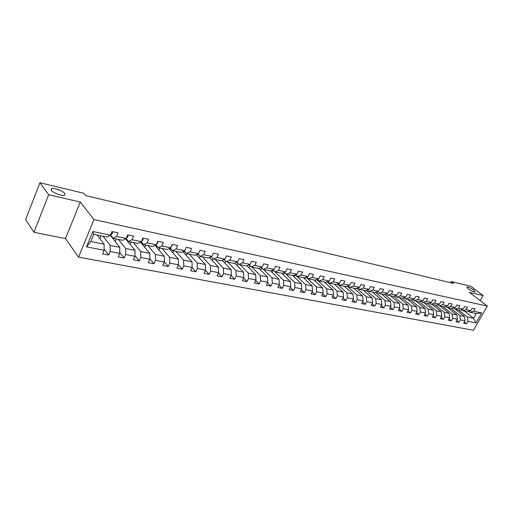 <?xml version="1.0" encoding="UTF-8"?>
<svg xmlns="http://www.w3.org/2000/svg" width="513" height="513" viewBox="0 0 513 513"><rect width="100%" height="100%" fill="white"/><g stroke="black" fill="none" stroke-linecap="round" stroke-linejoin="round"><path stroke-width="0.77" d="M468.08 288.781L466.868 287.043C468.459 287.004 470.812 288.043 473.922 290.159L475.166 291.916C473.563 291.948 471.203 290.903 468.08 288.781M51.326 190.323L51.646 188.669C54.051 187.617 63.099 190.951 64.843 193.516L64.561 195.209C62.214 196.287 53.012 192.901 51.326 190.323M78.527 257.116L473.428 330.269L487.35 306.075L93.982 219.609L78.527 257.116L65.51 238.577L80.284 202.051L48.664 194.716L33.935 232.299L65.51 238.577M33.935 232.299L25.65 219.602L39.918 182.731L48.664 194.716M464.528 311.122L473.525 318.272L476.231 313.546L470.068 312.27L473.646 311.244L475.032 308.813L472.159 308.198L470.774 310.641L466.125 309.666L467.523 307.21L464.592 306.588L463.194 309.05L458.462 308.063L459.86 305.581L456.878 304.946L455.473 307.434L450.645 306.428L452.056 303.92L449.01 303.273L447.599 305.786L442.681 304.754L444.091 302.228L440.988 301.567L439.57 304.106L434.556 303.055L435.973 300.496L432.805 299.823L431.382 302.394L426.265 301.317L427.688 298.733L424.463 298.047L423.033 300.644L417.806 299.547L419.243 296.937L415.947 296.232L414.51 298.855L409.182 297.739L410.618 295.097L407.251 294.385L405.815 297.033L400.371 295.898L401.814 293.224L398.383 292.493L396.94 295.18L391.381 294.013L392.83 291.313L389.329 290.57L387.873 293.282L382.204 292.089L383.66 289.358L380.075 288.595L378.62 291.339L372.829 290.127L374.285 287.363L370.63 286.587L369.168 289.364L363.249 288.12L364.717 285.331L360.979 284.529L359.51 287.338L353.463 286.074L354.938 283.247L351.116 282.432L349.642 285.273L343.466 283.978L344.941 281.118L341.036 280.284L339.561 283.163L333.238 281.836L334.72 278.944L330.731 278.091L329.25 281.002L322.786 279.649L324.274 276.719L320.189 275.847L318.701 278.79L312.096 277.411L313.584 274.442L309.41 273.557L307.915 276.533L301.157 275.115L302.657 272.114L298.38 271.204L296.886 274.224L289.967 272.775L291.467 269.735L287.094 268.806L285.587 271.858L278.508 270.377L280.015 267.299L275.539 266.343L274.032 269.434L266.779 267.921L268.293 264.798L263.708 263.823L262.194 266.959L254.769 265.401L256.282 262.246L251.588 261.245L250.068 264.419L242.463 262.823L243.983 259.623L239.167 258.603L237.647 261.816L229.85 260.187L231.376 256.942L226.445 255.891L224.918 259.155L216.928 257.481L218.455 254.191L213.395 253.114L211.869 256.417L203.674 254.704L205.2 251.37L200.012 250.267L198.486 253.614L190.079 251.857L191.612 248.478L186.29 247.343L184.757 250.742L176.132 248.933L177.665 245.509L172.208 244.348L170.675 247.792L161.819 245.939L163.352 242.463L157.748 241.27L156.215 244.765L147.122 242.861L148.655 239.334L142.903 238.109L141.364 241.655L132.027 239.699L133.566 236.121L127.647 234.858L126.115 238.462L116.522 236.448L118.054 232.819L111.975 231.523L110.442 235.178L92.859 231.498L86.511 246.856L90.775 241.533L104.133 244.214L97.092 234.999M473.646 311.244L481.681 312.924L475.955 322.889L467.894 321.311L466.522 323.722L464.329 321.946M86.511 246.856L104.088 250.286L102.568 253.884L108.647 255.051L110.167 251.473L119.76 253.345L118.24 256.891L124.159 258.026L125.672 254.499L135.009 256.32L133.495 259.822L139.254 260.925L140.767 257.449L149.86 259.219L148.347 262.669L153.958 263.746L155.471 260.315L164.327 262.047L162.813 265.445L168.283 266.497L169.79 263.111L178.421 264.798L176.914 268.152L182.237 269.171L183.75 265.837L192.163 267.478L190.65 270.787L195.844 271.781L197.351 268.491L205.553 270.094L204.046 273.358L209.112 274.327L210.619 271.082L218.615 272.647L217.114 275.866L222.052 276.815L223.553 273.609L231.357 275.135L229.856 278.309L234.678 279.232L236.179 276.071L243.797 277.559L242.296 280.694L247.003 281.599L248.497 278.482L255.936 279.931L254.442 283.029L259.033 283.907L260.527 280.829L267.786 282.246L266.298 285.305L270.787 286.164L272.275 283.118L279.367 284.503L277.879 287.524L282.265 288.364L283.747 285.363L290.679 286.716L289.197 289.698L293.481 290.518L294.956 287.549L301.734 288.87L300.252 291.82L304.44 292.622L305.915 289.691L312.539 290.98L311.064 293.891L315.155 294.68L316.63 291.782L323.1 293.045L321.632 295.918L325.64 296.687L327.102 293.827L333.437 295.058L331.969 297.906L335.887 298.656L337.349 295.828L343.543 297.033L342.088 299.842L345.916 300.58L347.372 297.784L353.431 298.964L351.982 301.74L355.727 302.465L357.176 299.695L363.114 300.855L361.665 303.6L365.333 304.305L366.782 301.573L372.585 302.708L371.149 305.421L374.74 306.107L376.176 303.407L381.864 304.517L380.428 307.204L383.948 307.877L385.385 305.203L390.951 306.293L389.521 308.948L392.971 309.608L394.394 306.966L399.851 308.031L398.428 310.654L401.807 311.301L403.231 308.685L408.572 309.73L407.155 312.327L410.464 312.962L411.881 310.378L417.12 311.397L415.71 313.969L418.948 314.591L420.359 312.032L425.495 313.033L424.091 315.578L427.271 316.188L428.676 313.655L433.709 314.636L432.312 317.156L435.428 317.752L436.826 315.245L441.764 316.213L440.366 318.701L443.424 319.291L444.816 316.81L449.657 317.752L448.272 320.221L451.273 320.792L452.658 318.336L457.41 319.266L456.025 321.709L458.968 322.273L460.347 319.843L465.009 320.747L463.63 323.164L466.522 323.722M39.918 182.731L83.824 193.273L85.677 195.588L453.659 283.413L451.228 281.547L450.594 282.682M470.774 310.641L467.189 311.673L462.54 310.711L461.193 309.64M455.473 309.249L464.47 316.457L459.815 315.521L450.818 308.281M462.54 310.711L466.125 309.666M465.009 320.747L464.47 316.457M460.347 319.843L459.815 315.521M463.194 309.05L459.603 310.102L454.864 309.121L453.498 308.024M447.881 307.672L456.878 314.931L452.133 313.982L443.136 306.691M454.864 309.121L458.462 308.063M457.41 319.266L456.878 314.931M452.658 318.336L452.133 313.982M455.473 307.434L451.876 308.505L447.047 307.499L445.65 306.376M440.148 306.069L449.138 313.379L444.296 312.411L435.313 305.068M447.047 307.499L450.645 306.428M449.657 317.752L449.138 313.379M444.816 316.81L444.296 312.411M447.599 305.786L444.001 306.87L439.077 305.851L437.653 304.69M432.26 304.44L441.244 311.795L436.313 310.807L427.335 303.42M439.077 305.851L442.681 304.754M441.764 316.213L441.244 311.795M436.826 315.245L436.313 310.807M439.57 304.106L435.967 305.203L430.946 304.164L429.496 302.978M424.225 302.773L433.203 310.185L428.169 309.179L419.204 301.734M430.946 304.164L434.556 303.055M433.709 314.636L433.203 310.185M428.676 313.655L428.169 309.179M431.382 302.394L427.771 303.51L422.654 302.446L421.173 301.227M416.03 301.073L424.995 308.537L419.865 307.511L410.9 300.009M422.654 302.446L426.265 301.317M425.495 313.033L424.995 308.537M420.359 312.032L419.865 307.511M423.033 300.644L419.416 301.779L414.19 300.695L412.689 299.438M407.681 299.342L416.627 306.864L411.394 305.812L402.333 298.162M414.19 300.695L417.806 299.547M417.12 311.397L416.627 306.864M411.881 310.378L411.394 305.812M414.51 298.855L410.894 300.009L405.559 298.906L404.026 297.617M399.159 297.578L408.091 305.152L402.75 304.081L393.593 296.277M405.559 298.906L409.182 297.739M408.572 309.73L408.091 305.152M403.231 308.685L402.75 304.081M405.815 297.033L402.192 298.207L396.748 297.078L395.19 295.751M390.464 295.777L399.383 303.401L393.933 302.311L384.673 294.347M396.748 297.078L400.371 295.898M399.851 308.031L399.383 303.401M394.394 306.966L393.933 302.311M396.94 295.18L393.317 296.367L387.757 295.219L386.167 293.853M381.595 293.943L390.489 301.625L384.93 300.509L375.567 292.378M387.757 295.219L391.381 294.013M390.951 306.293L390.489 301.625M385.385 305.203L384.93 300.509M387.873 293.282L384.25 294.494L378.575 293.314L376.952 291.91M372.541 292.064L381.415 299.804L375.734 298.662L366.276 290.364M378.575 293.314L382.204 292.089M381.864 304.517L381.415 299.804M376.176 303.407L375.734 298.662M378.62 291.339L374.997 292.57L369.2 291.371L367.545 289.922M363.3 290.153L372.149 297.944L366.346 296.783L356.785 288.3M369.2 291.371L372.829 290.127M372.585 302.708L372.149 297.944M366.782 301.573L366.346 296.783M369.168 289.364L365.545 290.614L359.626 289.39L357.933 287.896M353.867 288.197L362.685 296.046L356.759 294.86L347.089 286.19M359.626 289.39L363.249 288.12M363.114 300.855L362.685 296.046M357.176 299.695L356.759 294.86M359.51 287.338L355.887 288.614L349.84 287.363L348.115 285.818M344.236 286.203L353.021 294.109L346.968 292.897L337.182 284.029M349.84 287.363L353.463 286.074M353.431 298.964L353.021 294.109M347.372 297.784L346.968 292.897M349.642 285.273L346.019 286.568L339.843 285.292L338.08 283.702M334.393 284.164L343.146 292.128L336.958 290.89L327.063 281.81M339.843 285.292L343.466 283.978M343.543 297.033L343.146 292.128M337.349 295.828L336.958 290.89M339.561 283.163L335.938 284.484L329.622 283.176L327.826 281.528M324.338 282.079L333.052 290.108L326.73 288.838L316.72 279.547M329.622 283.176L333.238 281.836M333.437 295.058L333.052 290.108M327.102 293.827L326.73 288.838M329.25 281.002L325.627 282.349L319.169 281.009L317.342 279.309M314.065 279.951L322.735 288.037L316.271 286.741L306.146 277.219M319.169 281.009L322.786 279.649M323.1 293.045L322.735 288.037M316.63 291.782L316.271 286.741M318.701 278.79L315.091 280.162L308.486 278.796L306.614 277.039M303.561 277.777L312.18 285.921L305.575 284.6L295.328 274.833M308.486 278.796L312.096 277.411M312.539 290.98L312.18 285.921M305.915 289.691L305.575 284.6M307.915 276.533L304.312 277.931L297.553 276.526L295.648 274.712M292.827 275.552L301.394 283.76L294.635 282.406L284.273 272.39M297.553 276.526L301.157 275.115M301.734 288.87L301.394 283.76M294.956 287.549L294.635 282.406M296.886 274.224L293.282 275.641L286.369 274.211L284.42 272.332M281.842 273.275L290.358 281.547L283.439 280.162L274.962 271.852M286.369 274.211L289.967 272.775M290.679 286.716L290.358 281.547M283.747 285.363L283.439 280.162M285.587 271.858L282.003 273.307L274.923 271.839L272.935 269.889M270.543 270.877L279.066 279.284L271.986 277.86L263.573 269.492M274.923 271.839L278.508 270.377M279.367 284.503L279.066 279.284M272.275 283.118L271.986 277.86M274.032 269.434L270.447 270.915L263.207 269.415L261.175 267.388M258.905 268.344L267.504 276.962L260.258 275.513L251.915 267.074M263.207 269.415L266.779 267.921M267.786 282.246L267.504 276.962M260.527 280.829L260.258 275.513M262.194 266.959L258.623 268.466L251.203 266.927L249.132 264.823M246.99 265.747L255.673 274.59L248.254 273.102L239.981 264.599M251.203 266.927L254.769 265.401M255.936 279.931L255.673 274.59M248.497 278.482L248.254 273.102M250.068 264.419L246.516 265.952L238.917 264.381L236.794 262.194M234.787 263.086L243.553 272.166L235.954 270.64L227.766 262.072M238.917 264.381L242.463 262.823M243.797 277.559L243.553 272.166M236.179 276.071L235.954 270.64M237.647 261.816L234.108 263.387L226.323 261.771L224.155 259.501M222.289 260.341L231.145 269.671L223.354 268.113L215.255 259.475M226.323 261.771L229.85 260.187M231.357 275.135L231.145 269.671M223.553 273.609L223.354 268.113M224.918 259.155L221.392 260.751L213.414 259.097L211.202 256.731M209.49 257.526L218.423 267.126L210.439 265.522L202.436 256.821M213.414 259.097L216.928 257.481M218.615 272.647L218.423 267.126M210.619 271.082L210.439 265.522M211.869 256.417L208.361 258.052L200.179 256.353L197.915 253.89M196.37 254.628L205.386 264.509L197.197 262.868L189.297 254.102M200.179 256.353L203.674 254.704M205.553 270.094L205.386 264.509M197.351 268.491L197.197 262.868M198.486 253.614L194.998 255.282L186.61 253.544L184.295 250.966M182.917 251.646L192.016 261.829L183.622 260.149L175.837 251.312M186.61 253.544L190.079 251.857M192.163 267.478L192.016 261.829M183.75 265.837L183.622 260.149M184.757 250.742L181.294 252.441L172.682 250.658L170.322 247.965M169.123 248.574L178.306 259.084L169.694 257.353L162.025 248.452M172.682 250.658L176.132 248.933M178.421 264.798L178.306 259.084M169.79 263.111L169.694 257.353M170.675 247.792L167.232 249.53L158.395 247.696L155.984 244.881M154.977 245.406L164.243 256.263L155.407 254.493L147.859 245.515M158.395 247.696L161.819 245.939M164.327 262.047L164.243 256.263M155.471 260.315L155.407 254.493M156.215 244.765L152.803 246.541L143.73 244.656L141.267 241.706M140.459 242.136L149.809 253.371L140.735 251.55L133.329 242.502M143.73 244.656L147.122 242.861M149.86 259.219L149.809 253.371M140.767 257.449L140.735 251.55M141.364 241.655L137.984 243.47L128.667 241.54L126.134 238.417M125.563 238.763L134.99 250.395L125.672 248.529L118.413 239.411M128.667 241.54L132.027 239.699M135.009 256.32L134.99 250.395M125.672 254.499L125.672 248.529M126.115 238.462L122.767 240.315L113.193 238.333L110.552 234.986M110.263 235.275L119.773 247.343L110.199 245.426L103.094 236.243M113.193 238.333L116.522 236.448M119.76 253.345L119.773 247.343M110.167 251.473L110.199 245.426M110.442 235.178L107.127 237.077L93.77 234.306L92.859 231.498M104.088 250.286L104.133 244.214M480.2 300.599L483.092 295.546L470.799 286.248L451.228 281.547M483.092 295.546L469.472 292.384L487.35 306.075M80.284 202.051L93.982 219.609M93.77 234.306L90.775 241.533M470.068 312.27L468.741 311.224M458.353 309.846L467.349 317.034L473.525 318.272L475.955 322.889M476.231 313.546L481.681 312.924M467.894 321.311L467.349 317.034M99.868 238.622L101.042 235.813M108.647 255.051L104.094 249.042M111.199 236.461L111.821 236.589M115.226 241.572L116.323 238.981M124.159 258.026L119.76 252.396M126.236 239.597L127.262 239.808M130.18 244.464L131.213 242.065M139.254 260.925L135.009 255.641M140.889 242.649L142.3 242.944M144.749 247.292L145.718 245.073M153.958 263.746L149.86 258.776M155.17 245.624L156.94 245.996M158.947 250.055L159.851 247.997M168.283 266.497L164.327 261.816M169.175 248.549L171.201 248.972M172.785 252.762L173.638 250.857M182.237 269.171L178.421 264.766M183.25 251.479L185.103 251.864M186.283 255.41L187.085 253.64M195.844 271.781L192.119 267.574M196.973 254.339L198.653 254.692M199.448 258.001L200.198 256.359M209.112 274.327L205.463 270.293M210.343 257.128L211.869 257.443M212.292 260.54L213.107 258.77M222.052 276.815L218.48 272.935M223.386 259.847L224.758 260.136M224.829 263.022L225.714 261.13M234.678 279.232L231.183 275.513M236.108 262.496L237.339 262.752M237.07 265.445L238.013 263.451M247.003 281.599L243.579 278.02M248.523 265.086L249.613 265.311M249.023 267.824L250.023 265.728M259.033 283.907L255.679 280.457M260.642 267.613L261.598 267.812M260.7 270.152L261.758 267.972M270.787 286.164L267.497 282.836M272.474 270.082L273.185 270.229L272.871 269.915M272.114 272.429L273.185 270.229M282.265 288.364L279.046 285.157M283.272 274.66L284.311 272.544M293.481 290.518L290.326 287.421M294.173 276.84L295.135 274.917M304.44 292.622L301.349 289.633M304.844 278.982L305.62 277.424M315.155 294.68L312.128 291.788M315.271 281.079L315.886 279.861M325.64 296.687L322.671 293.891M325.479 283.131L325.941 282.233M335.887 298.656L332.975 295.95M335.47 285.145L335.823 284.459M345.916 300.58L343.062 297.957M345.249 287.113L345.576 286.478M355.727 302.465L352.931 299.919M354.823 289.043L355.131 288.46M365.333 304.305L362.595 301.843M364.198 290.942L364.48 290.396M374.74 306.107L372.047 303.715M373.381 292.795L373.65 292.295M383.948 307.877L381.313 305.556M382.377 294.616L382.627 294.154M392.971 309.608L390.38 307.351M391.195 296.405L391.425 295.975M401.807 311.301L399.268 309.108M399.839 298.156L400.05 297.764M410.464 312.962L407.97 310.833M408.31 299.874L408.508 299.515M418.948 314.591L416.505 312.52M416.62 301.561L416.8 301.234M427.271 316.188L424.867 314.168M435.428 317.752L433.068 315.79M443.424 319.291L441.109 317.374M451.273 320.792L448.997 318.932M458.968 322.273L456.737 320.452M112.405 231.613L112.539 233.344L110.519 234.992M127.884 234.909L128 236.615L126.236 238.173M142.947 238.115L143.044 239.795L141.524 241.283M157.632 241.527L157.696 242.893L156.414 244.303M171.938 244.951L171.97 245.907L170.944 247.183M185.866 248.286L185.142 249.889M199.435 251.537L199.07 252.332M112.539 233.293L111.34 233.037M111.154 234.871L110.616 234.755M127.993 236.557L127.012 236.352M143.044 239.738L142.261 239.577M157.696 242.841L157.113 242.713M171.97 245.855L171.573 245.772M51.646 188.669L51.127 190.009"/></g></svg>
